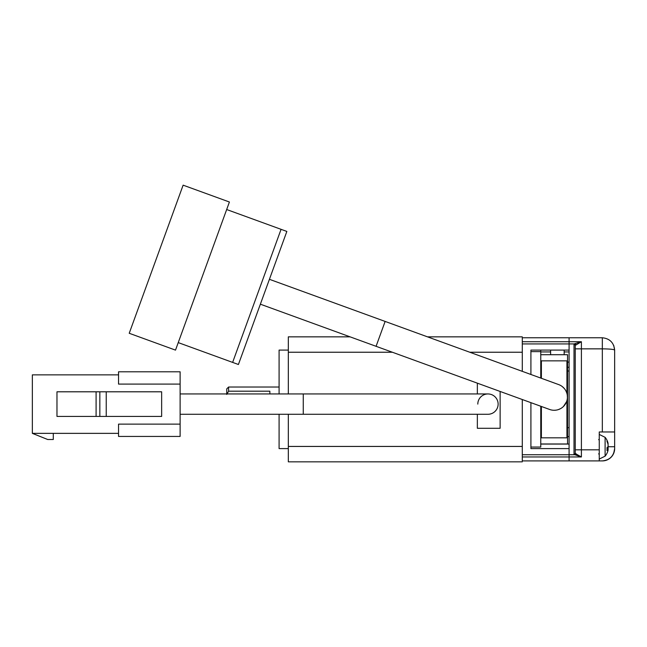 <?xml version="1.0" encoding="UTF-8"?>
<svg xmlns="http://www.w3.org/2000/svg" width="647" height="647" viewBox="0 0 647 647"><rect width="100%" height="100%" fill="white"/><g stroke="black" fill="none" stroke-linecap="round" stroke-linejoin="round"><path stroke-width="0.97" d="M569.085 362.094L567.548 362.094M522.291 371.354L522.291 337.766L569.085 337.766L569.085 341.729L569.085 337.766L602.333 337.766C609.765 338.551 613.866 342.659 614.65 350.084L614.65 448.597C613.866 456.022 609.765 460.13 602.333 460.907L569.085 460.907L569.085 448.597L530.912 448.597L530.912 402.66L530.912 447.061L540.763 447.061L540.763 406.243M522.291 456.952L569.085 456.952L569.085 460.907L522.291 460.907L522.291 454.752L569.085 454.752L569.085 341.729L569.085 350.084L530.912 350.084L530.912 374.484L530.912 350.084L569.085 350.084M522.291 343.929L574.908 343.929L574.01 343.929L575.248 345.158L575.248 453.523L581.402 456.952L574.908 454.752L569.085 454.752L569.085 456.952L581.402 456.952L581.402 449.827L575.248 449.827M522.291 454.752L522.291 399.522M569.085 448.597L530.912 448.597M540.763 378.074L540.763 351.62L530.912 351.62M540.763 351.62L540.763 350.084M540.763 354.702L567.548 354.702L567.548 443.979L540.763 443.979M566.934 360.856L566.934 393.497L566.934 360.856L541.385 360.856L541.385 378.301L541.385 360.856L566.934 360.856M566.934 400.59L566.934 437.825L541.385 437.825L566.934 437.825L566.934 400.59M541.385 406.47L541.385 437.825L541.385 406.47M569.085 371.014L567.548 371.014M569.085 427.659L567.548 427.659M564.16 354.702L564.16 350.084M550.613 354.702L550.613 350.084M599.259 460.907L599.259 431.97L602.333 431.97L602.333 348.854C609.765 348.927 613.866 349.34 614.65 350.084L613.712 345.369M575.992 453.676A1.229 1.092 -90 0 1 574.908 454.752L574.01 454.752L574.01 343.929L574.908 343.929A1.229 1.092 90 0 1 575.992 344.997L581.402 341.729L574.01 343.929A1.229 1.229 0 0 1 574.075 343.929M614.65 431.97L602.333 431.97M602.333 460.907A12.317 12.317 0 0 0 614.65 448.597L613.712 453.312M575.992 344.997L575.248 345.158A1.229 1.229 0 0 0 575.24 345.094M575.24 453.587A1.229 1.229 0 0 0 575.248 453.523L574.01 454.752A1.229 1.229 0 0 0 574.075 454.752M487.967 414.274A10.158 10.158 0 0 0 498.125 404.108A10.158 10.158 0 0 0 487.967 393.95A10.158 10.158 0 0 1 498.125 404.108A10.158 10.158 0 0 1 487.967 414.274L180.117 414.274M303.257 414.274L303.257 393.95L180.117 393.95M477.809 404.108A10.158 10.158 0 0 1 487.967 393.95A10.158 10.158 0 0 1 498.125 404.108M477.349 383.161L477.349 393.95L477.349 383.161M477.349 414.274L477.349 428.282L500.131 428.282L477.349 428.282L477.349 414.274M118.547 384.1L180.117 384.1L118.547 384.1L118.547 371.79L180.117 371.79L180.117 436.434L118.547 436.434L118.547 424.125L180.117 424.125L118.547 424.125L118.547 433.361L32.35 433.361L47.741 439.515L53.28 439.515L53.28 433.361M500.131 391.459L500.131 428.282L500.131 391.459M118.547 374.864L32.35 374.864L32.35 433.361M106.237 391.799L161.645 391.799L161.645 416.425L56.976 416.425L56.976 391.799L106.237 391.799L106.237 416.425M99.84 391.799L99.84 416.425M96.096 416.425L96.096 391.799M260.369 304.187L376.077 346.307L385.135 321.43L269.419 279.31M232.629 362.401L238.411 364.504L286.847 231.432L281.065 229.329L232.629 362.401L178.24 342.603M376.077 346.307L549.651 409.478A13.239 13.239 0 0 0 566.618 401.569A13.239 13.239 0 0 0 558.709 384.601A13.239 13.239 0 0 0 558.701 384.601A13.239 13.239 0 0 1 558.709 384.601A13.239 13.239 0 0 1 554.18 410.279L555.991 410.158L554.18 410.279M562.316 386.599L564.265 388.467L562.316 386.599M565.955 390.998L566.715 392.794L565.955 390.998M567.257 394.977L567.403 397.711L567.257 394.977M566.57 401.706L563.448 406.486L566.57 401.706M560.593 408.621L558.296 409.624L560.593 408.621M226.676 209.531L281.065 229.329M229.41 202.01L175.507 350.124L129.222 333.278L183.125 185.163L229.41 202.01M599.259 434.436L605.107 437.332L605.107 456.167A14.776 14.776 0 0 0 607.921 450.83A14.695 13.579 0 0 0 608.099 450.134L608.099 449.341L607.056 449.309M608.002 444.157L608.099 443.365A14.695 13.579 180 0 0 607.921 442.669A14.695 13.579 180 0 0 606.983 440.308A14.776 5.047 151.7 0 1 607.056 440.866A14.776 5.047 151.7 0 1 606.983 441.497A14.695 13.579 0 0 1 608.099 444.554L608.099 446.462A14.695 5.613 180 0 1 606.983 447.724A14.776 12.22 52.6 0 1 606.983 450.603A14.695 5.613 -0 0 0 608.099 449.341M608.002 449.341A14.695 13.579 180 0 0 608.099 448.945L608.099 447.037A14.695 5.613 -0 0 0 607.921 446.745L614.65 446.745M608.099 448.945L607.048 448.872M607.687 447.045L608.099 447.037M226.757 393.95L226.757 388.871L228.601 387.027L279.092 387.027M228.601 387.027L228.601 391.192L226.757 394.411M269.856 393.95L269.856 391.192L228.601 391.192M288.327 448.597L279.092 448.597L279.092 414.274M279.092 393.95L279.092 350.084L288.327 350.084M522.291 461.837L288.327 461.837L288.327 414.274M288.327 393.95L288.327 336.844L350.092 336.844M427.497 336.844L522.291 336.844M522.291 341.729L581.402 341.729L581.402 449.827L599.259 449.827M569.085 351.928L564.16 351.928M550.613 351.928L540.763 351.928M569.085 367.278L567.548 367.278M569.085 444.068L540.763 444.068M602.333 337.766L602.333 348.854L575.248 348.854M288.327 352.235L392.381 352.235M469.787 352.235L522.291 352.235M288.327 446.438L522.291 446.438M569.085 436.588L567.548 436.588M303.257 393.95L487.967 393.95M385.135 321.43L558.709 384.601M598.645 453.83L599.259 454.445M607.921 442.669A14.776 14.776 0 0 0 605.107 437.332M599.259 459.063L605.107 456.167M598.645 439.669L599.259 439.054"/></g></svg>
